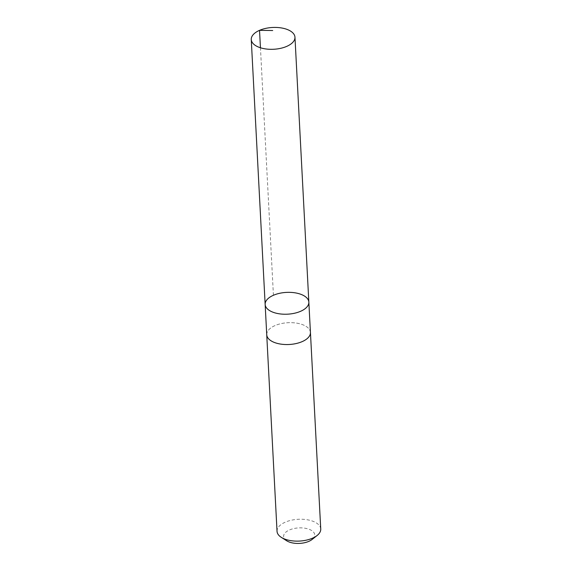 <?xml version="1.0" encoding="UTF-8"?>
<svg xmlns="http://www.w3.org/2000/svg" width="572" height="572" viewBox="0 0 572 572"><rect width="100%" height="100%" fill="white"/><g stroke="black" fill="none" stroke-linecap="round" stroke-linejoin="round"><path stroke-width="0.43" stroke-dasharray="2.86 2.15" d="M308.844 302.145A21.879 10.904 -3 0 0 286.429 292.399A21.879 10.904 -3 0 0 265.151 304.44M266.738 334.742A21.879 10.904 177 0 1 280.259 323.831A21.879 10.904 177 0 1 310.432 332.454M266.724 334.484A21.886 10.911 177 0 1 280.259 323.831A21.886 10.911 177 0 1 310.417 332.196M277.034 531.324A21.886 10.911 177 0 1 290.562 520.413A21.886 10.911 177 0 1 320.742 529.036M286.686 540.776A15.566 7.758 177 0 1 293.25 528.7A15.566 7.758 177 0 1 311.189 530.251A15.566 7.758 177 0 1 312.126 539.439M273.423 295.266L260.446 47.769"/><path stroke-width="0.86" d="M308.844 302.145L310.432 332.454A21.879 10.904 177 0 1 296.911 343.364A21.879 10.904 177 0 1 266.738 334.742L265.151 304.44A21.879 10.904 -3 0 0 295.324 313.056A21.879 10.904 -3 0 0 308.844 302.145A21.879 10.904 -3 0 0 286.429 292.399A21.879 10.904 -3 0 0 265.151 304.44A21.879 10.904 -3 0 0 295.324 313.056A21.879 10.904 -3 0 0 308.844 302.145L294.966 37.223A21.886 10.911 177 0 1 281.438 48.141A21.886 10.911 177 0 1 251.258 39.518A21.886 10.911 177 0 1 264.786 28.6A21.886 10.911 177 0 1 294.966 37.223M310.417 332.196A21.886 10.911 177 0 1 310.439 332.454A21.886 10.911 177 0 1 289.153 344.494A21.886 10.911 177 0 1 266.731 334.742A21.886 10.911 177 0 1 266.724 334.484M310.439 332.454L320.742 529.036A21.886 10.911 177 0 1 317.095 535.506A21.886 10.911 177 0 1 281.338 537.38A21.886 10.911 177 0 1 277.034 531.324L266.731 334.742M317.095 535.506L312.126 539.439A15.566 7.758 177 0 1 286.686 540.776L281.338 537.38M260.446 47.769L259.531 30.345L272.701 30.523M265.151 304.44L251.258 39.518"/></g></svg>
